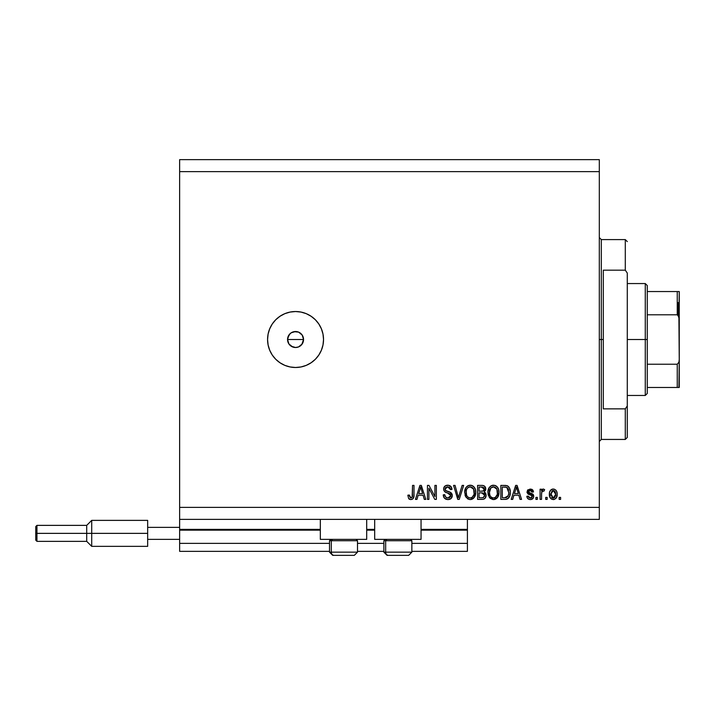 <?xml version="1.0" encoding="UTF-8"?>
<svg xmlns="http://www.w3.org/2000/svg" width="715" height="715" viewBox="0 0 715 715"><rect width="100%" height="100%" fill="white"/><g stroke="black" fill="none" stroke-linecap="round" stroke-linejoin="round"><path stroke-width="1.07" d="M467.413 551.345L411.858 551.345L467.413 551.345L467.413 543.355L411.858 543.355L467.413 543.355L467.413 530.164L421.055 530.164L467.413 530.164L467.413 551.345M383.884 551.345L357.5 551.345L383.884 551.345M329.526 551.345L179.635 551.345L329.526 551.345M383.884 543.355L357.5 543.355L383.884 543.355M329.526 543.355L179.635 543.355L179.635 551.345L179.635 543.355L329.526 543.355M374.687 530.164L366.697 530.164L374.687 530.164M320.329 530.164L179.635 530.164L179.635 543.355L179.635 529.368L320.329 529.368L179.635 529.368L179.635 530.164L320.329 530.164M467.413 529.368L467.413 530.164L467.413 529.368L421.055 529.368L467.413 529.368L467.413 519.376L467.413 529.368M374.687 529.368L366.697 529.368L374.687 529.368M179.635 519.376L179.635 529.368L179.635 519.376L599.313 519.376L179.635 519.376L179.635 507.382L599.313 507.382L599.313 171.645L179.635 171.645L179.635 519.376M320.329 539.36L320.329 519.376L320.329 539.36L366.697 539.36L366.697 519.376L366.697 539.36L320.329 539.36M421.055 539.36L421.055 519.376L421.055 539.36L374.687 539.36L421.055 539.36M374.687 519.376L374.687 539.36L374.687 519.376M288.842 335.165L287.555 339.518L288.833 343.861M291.041 332.913L288.949 334.995M291.202 346.221L295.545 347.508A7.99 7.99 0 0 1 287.555 339.518A7.99 7.99 0 0 1 295.545 331.519L291.202 332.806M288.949 344.022L291.041 346.114M295.545 367.492A27.974 27.974 0 0 1 267.571 339.518A27.974 27.974 0 0 1 295.545 311.534L301.006 312.071L306.252 313.662L311.088 316.253L315.333 319.73L318.81 323.967L321.393 328.811L322.992 334.057L323.529 339.518L322.992 344.97L321.393 350.225L318.81 355.06L315.333 359.296L311.088 362.773L306.252 365.365L301.006 366.956L295.545 367.492L290.093 366.956L284.838 365.365L280.003 362.773L275.767 359.296L272.281 355.06L269.698 350.225L268.107 344.97L267.571 339.518L268.107 334.057L269.698 328.811L272.281 323.967L275.767 319.73L280.003 316.253L284.838 313.662L290.093 312.071L295.545 311.534A27.974 27.974 0 0 1 323.529 339.518A27.974 27.974 0 0 1 295.545 367.492L290.093 366.956M292.694 346.981L288.905 343.951L287.555 339.518L288.905 335.067L291.103 332.868L293.99 331.671L298.611 332.126L302.195 335.076L303.544 339.518L301.81 344.478M179.635 159.651L599.313 159.651L599.313 519.376L599.313 507.382L179.635 507.382L179.635 171.645L599.313 171.645L599.313 159.651L179.635 159.651L179.635 171.645L179.635 159.651M428.902 499.392L428.902 488.256L428.902 499.392L427.445 499.392L427.445 485.405L428.991 485.405L434.899 496.55L434.899 485.405L436.347 485.405L436.347 499.392L434.792 499.392L428.902 488.256L434.792 499.392L436.347 499.392L436.347 485.405L434.899 485.405L434.899 496.55L428.991 485.405L427.445 485.405L427.445 499.392L428.902 499.392L427.445 499.392L427.445 485.405L428.991 485.405M447.93 499.571C450.611 499.499 452.077 498.141 452.336 495.495L451.058 498.516L447.93 499.571L444.533 498.275L443.273 495.316L444.703 494.664L445.66 497.041L447.724 497.926L449.583 497.64L450.834 496.058L450.173 493.949L445.32 492.126L443.881 490.49L443.765 487.889L445.409 485.762L448.511 485.279L451.201 486.852L451.969 489.4L450.522 489.578L449.744 487.567L447.724 486.852L445.865 487.371L445.088 489.462L446.017 490.856L451.085 492.698L452.336 495.495L450.182 492.152L445.525 490.508L445.07 489.087L447.724 486.852L450.522 489.578L451.969 489.4C451.764 486.745 450.334 485.351 447.67 485.217C445.177 485.315 443.827 486.593 443.613 489.051C443.854 491.241 445.114 492.528 447.384 492.894L450.879 495.54L448.055 497.935C446.008 497.81 444.891 496.719 444.703 494.664L443.255 494.851C443.425 497.81 444.989 499.392 447.93 499.571L447.456 499.553M459.039 495.549L462.149 485.405L463.66 485.405L459.253 499.392L457.752 499.392L453.56 485.405L455.062 485.405L458.422 497.756L462.149 485.405L463.66 485.405L462.149 485.405L458.422 497.756L455.062 485.405L453.56 485.405L457.752 499.392L459.253 499.392L457.752 499.392L453.56 485.405L455.062 485.405L458.27 497.122M470.533 499.562L467.887 499.007L465.465 496.281L464.705 491.929L465.912 487.63L468.343 485.574L471.498 485.369L473.822 486.727L475.35 489.364L475.752 493.073L475.019 496.29L472.561 499.025L470.229 499.571L474.349 497.434L475.77 492.412C475.877 488.345 474.027 485.941 470.238 485.217C466.368 485.968 464.518 488.417 464.687 492.581L466.108 497.381L469.621 499.535M493.484 499.571L490.159 498.292L488.274 495.093L488.005 491.285L489.167 487.63L491.598 485.574L494.753 485.369L497.077 486.727L498.605 489.364L499.007 493.073L498.275 496.29L495.817 499.025L493.484 499.571L497.604 497.434L499.025 492.412C499.133 488.345 497.283 485.941 493.493 485.217C489.623 485.968 487.773 488.417 487.943 492.581L489.355 497.372L493.788 499.562M512.709 499.392L513.933 495.209L512.709 499.392L511.198 499.392L515.667 485.405L517.079 485.405L521.557 499.392L520.046 499.392L518.822 495.209L513.933 495.209L518.822 495.209L520.046 499.392L521.557 499.392L517.079 485.405L515.667 485.405L511.198 499.392L512.709 499.392L511.198 499.392L515.667 485.405L517.079 485.405L521.557 499.392L520.046 499.392M560.614 497.39L560.614 499.392L559.166 499.392L559.166 497.39L560.614 497.39L559.166 497.39L559.166 499.392L560.614 499.392L559.166 499.392L559.166 497.39L560.614 497.39L560.614 499.392L560.614 497.39M557.164 494.199L556.368 497.81L554.188 499.463L551.488 499.115L549.772 497.023L549.522 492.465L550.756 490.034L552.346 489.14L554.161 489.14L555.725 490.025L556.726 491.518L557.164 494.199C557.28 491.276 555.984 489.552 553.258 489.033C550.496 489.56 549.192 491.321 549.352 494.306C549.2 497.274 550.505 499.034 553.258 499.571C556.047 499.025 557.351 497.229 557.164 494.199L557.155 494.664M547.172 497.39L547.172 499.392L545.715 499.392L545.715 497.39L547.172 497.39L545.715 497.39L545.715 499.392L547.172 499.392L545.715 499.392L545.715 497.39L547.172 497.39L547.172 499.392L547.172 497.39M541.604 493.082L541.541 499.392L540.084 499.392L540.084 489.212L541.541 489.212L541.541 490.839L542.926 489.078L544.624 489.578L544.079 491.035L542.015 491.518L541.541 494.119L541.8 492.036L543.096 490.848L544.079 491.035L544.624 489.578L543.257 489.033L541.541 490.839L541.541 489.212L540.084 489.212L540.084 499.392L541.541 499.392L540.084 499.392L540.084 489.212L541.541 489.212M537.358 497.39L537.358 499.392L535.91 499.392L535.91 497.39L537.358 497.39L535.91 497.39L535.91 499.392L537.358 499.392L535.91 499.392L535.91 497.39L537.358 497.39L537.358 499.392L537.358 497.39M533.73 496.29L533.193 498.203L530.959 499.526L528.671 499.258L527.152 497.577L526.821 496.299L528.278 496.121L529.592 497.998L531.075 498.042L532.13 497.211L531.942 495.62L528.162 494.128L527.071 492.581L527.527 490.213L530.226 489.033L532.532 489.766L533.542 491.938L532.094 492.126L531.549 490.901L529.967 490.499L528.626 491.142L528.573 492.215L532.836 494.074L533.73 496.29L528.457 491.732L530.28 490.49L532.094 492.126L533.542 491.938L530.226 489.033L527.009 491.938L531.942 495.62L532.273 496.541L530.387 498.114L528.278 496.121L526.821 496.299C527.089 498.373 528.242 499.463 530.289 499.571L530.289 499.571C532.425 499.49 533.569 498.4 533.73 496.29L533.712 496.63M505.594 499.365L504.969 499.392C508.767 498.82 510.537 496.46 510.287 492.322L509.715 496.031L507.891 498.65L505.594 499.365L500.84 499.392L500.84 485.405L505.907 485.449L507.891 486.093L509.643 488.443L510.287 492.322C510.519 489.337 509.429 487.121 507.015 485.655L500.84 485.405L500.84 499.392L504.969 499.392L500.84 499.392L500.84 485.405M484.555 491.598L486.128 495.281L485.011 498.382L483.152 499.293L477.584 499.392L477.584 485.405L482.661 485.44L484.663 486.263L485.744 489.355L484.207 491.849L485.691 493.252L486.128 495.281L484.207 491.849L485.762 488.917C485.556 486.584 484.278 485.414 481.928 485.405L477.584 485.405L477.584 499.392L481.892 499.392L477.584 499.392L477.584 485.405L481.928 485.405M416.97 499.392L418.186 495.209L416.97 499.392L415.451 499.392L419.919 485.405L421.341 485.405L425.809 499.392L424.299 499.392L423.074 495.209L418.186 495.209L423.074 495.209L424.299 499.392L425.809 499.392L421.341 485.405L419.919 485.405L415.451 499.392L416.97 499.392L415.451 499.392L419.919 485.405L421.341 485.405L425.809 499.392L424.299 499.392M410.839 499.571L408.658 498.587L407.827 495.209L409.275 495.03L410.231 497.774L412.144 497.309L412.546 485.405L414.003 485.405L413.905 496.496L413.02 498.704L410.839 499.571C413.225 499.097 414.28 497.542 414.003 494.896L414.003 485.405L412.546 485.405L412.358 496.88L410.911 497.935L409.275 495.03L407.827 495.209L408.658 498.587L410.526 499.562M302.195 343.951L298.611 346.9L295.545 347.508L292.489 346.9M301.006 312.071L295.545 311.534M284.838 313.662L280.003 316.253M275.767 319.73L272.281 323.967M269.698 350.225L270.136 351.217M293.99 331.671L297.109 331.671M303.392 337.954L303.544 339.518L302.257 335.174M303.392 341.073L303.544 339.518L287.555 339.518L303.544 339.518M298.611 332.126L295.545 331.519A7.99 7.99 0 0 1 303.544 339.518A7.99 7.99 0 0 1 295.545 347.508L297.109 347.356M295.545 347.508L293.99 347.356M291.103 346.158L289.897 345.166M288.905 343.951L288.163 342.574M287.707 341.073L287.555 339.518M287.707 337.954L289.897 333.86M291.103 332.868L292.489 332.126M301.203 333.86L300.059 332.913M301.203 345.166L302.141 344.031M302.257 343.861L302.937 342.574M298.602 346.9L299.889 346.23M549.513 496.112L549.388 495.218M549.388 493.386L549.361 493.842M549.71 491.741L550.148 490.785M550.764 490.025L551.488 489.489M552.078 489.221L552.793 489.06M555.734 490.025L556.306 490.713L555.725 490.025M556.726 491.518L556.985 492.385M556.994 492.429L557.119 493.279M556.592 497.399L555.787 498.543M554.518 499.356L553.723 499.544M550.175 490.749L549.665 491.875M552.114 490.83L550.8 494.297L553.222 490.49L555.707 494.297L555.412 492.224M555.618 495.584L555.707 494.297L553.294 498.114L554.912 497.274L555.707 494.61M550.97 495.924L550.827 494.932M554.786 491.187L552.507 490.624M555.475 492.412L554.938 491.366M555.233 491.822L554.143 490.696M551.596 497.274L553.294 498.114L550.827 493.672M542.399 489.382L543.096 489.051M543.257 489.033L544.624 489.578L544.079 491.035L542.73 490.91M543.847 490.955L543.346 490.865M544.079 491.035L543.096 490.848M542.247 491.214L542.891 490.865M541.8 492.036L541.604 493.046M541.541 499.392L541.541 494.119M527.152 497.577L527.643 498.444M527.447 498.158L526.946 496.952M526.875 496.63L528.278 496.121L528.465 496.907M528.501 496.988L528.894 497.586M529.904 498.078L531.129 498.024M530.923 495.164L531.942 495.62L532.237 496.88L531.281 495.289M529.976 494.869L529.502 494.717M529.341 494.655L527.947 493.976M527.071 492.581L527.009 491.938M527.527 490.213L527.947 489.766L527.527 490.213M531.46 489.203L532.005 489.426M532.541 489.775L533.247 490.749M533.542 491.938L532.094 492.126L531.853 491.294M530.959 490.579L529.332 490.615M528.483 491.983L529.073 490.722M528.457 491.732L529.073 492.662M528.921 492.572L530.548 493.162L528.921 492.572M533.533 495.075L531.701 493.529M533.238 494.512L533.685 495.674M533.193 498.194L532.469 498.945M532.228 499.106L530.959 499.526M515.926 488.854L516.373 486.852L518.339 493.573L514.407 493.573L515.73 489.507L514.407 493.573L518.339 493.573L516.373 486.852L515.926 488.854M517.025 489.257L516.882 488.756M505.907 485.449L504.79 485.405M507.015 485.655L507.471 485.851M507.909 486.102L508.624 486.745M508.848 487.013L509.205 487.541M509.643 488.434L510.26 491.294M510.278 492.948L510.242 493.573M510.063 494.816L509.911 495.424M509.875 495.567L509.724 496.013M508.848 497.703L508.445 498.176M506.855 499.133L507.748 498.739M506.837 499.142L506.211 499.293M506.131 499.302L505.621 499.365M508.463 489.48L508.669 490.267M508.83 491.938L508.544 494.896M506.149 497.631L508.285 495.718L504.79 497.756L506.631 497.488M502.296 497.756L502.296 487.04L506.729 487.317L502.296 487.04L502.296 497.756L504.79 497.756L502.296 497.756M508.061 488.604L506.729 487.317L508.83 492.733M507.748 496.666L508.731 493.931M488.274 495.093L488.023 493.85M488.005 491.259L488.193 490.025M491.598 485.574L489.167 487.63L490.794 485.994M492.206 485.369L492.832 485.253M492.85 485.253L493.493 485.217M494.753 485.378L495.343 485.565L494.753 485.369M495.924 485.843L496.559 486.263M496.541 486.254L497.068 486.718M497.086 486.736L498.587 489.328M498.873 490.508L498.963 491.134M498.954 493.734L498.856 494.396M498.856 494.405L498.721 495.012M498.623 495.37L498.141 496.568M497.792 497.157L497.22 497.899M496.791 498.337L494.682 499.445L496.8 498.328M494.646 499.445L494.181 499.526M492.796 499.526L490.168 498.31M489.364 497.381L489.739 497.854M498.748 489.891L498.275 488.524M497.756 487.567L497.122 486.772M493.779 486.87L490.821 487.961L492.519 486.969M496.711 488.711L494.592 487.022L496.013 487.853M490.874 487.907L489.4 492.599C489.176 489.373 490.544 487.46 493.502 486.852L496.97 489.203L497.577 492.367C497.729 495.495 496.362 497.354 493.475 497.935L495.325 497.443L497.408 494.253M497.077 495.361L495.325 497.443M492.546 497.819L493.475 497.935C490.66 497.39 489.301 495.611 489.4 492.599L489.873 495.361L489.409 492.108L490.016 489.132M497.327 490.267L496.389 488.256M497.399 494.297L496.845 488.953M497.479 491.053L497.345 490.356M494.431 497.819L494.887 497.667M489.864 495.343L490.865 496.845M490.919 496.889L490.32 496.192M484.761 486.361L485.136 486.826M485.145 486.852L485.476 487.451M485.485 487.487L485.7 488.175M485.682 489.73L485.378 490.579M484.207 491.849L484.663 492.09M481.892 499.392C484.6 499.365 486.012 497.998 486.128 495.281L485.789 497.166M484.35 498.891L483.412 499.24M483.152 499.293L482.33 499.383M484.663 495.021L481.722 492.85L484.672 495.289L483.331 497.577L484.609 495.996L484.216 493.734L482.822 492.93L479.041 492.85L481.722 492.85M483.492 497.506L481.928 497.756L483.653 497.425M482.723 487.112L479.041 487.04L479.041 491.214L483.036 491.08L484.314 489.149L483.036 491.08L479.041 491.214L479.041 487.04L481.418 487.04L484.314 489.149L483.849 487.684L482.053 487.049M481.606 491.214L483.385 490.937M483.036 491.08L484.252 489.766L484.126 488.13M479.041 497.756L479.041 492.85L479.041 497.756L481.928 497.756L479.041 497.756M482.822 497.703L481.928 497.756M484.252 489.766L484.314 489.149M481.946 487.04L481.418 487.04M465.537 496.425L465.018 495.093M464.75 491.25L464.938 490.034M466.743 486.629L467.538 485.994M467.753 485.86L466.734 486.638M467.771 485.851L468.343 485.574M468.969 485.369L470.238 485.217M470.559 485.226L471.069 485.288M471.498 485.378L472.088 485.565L471.498 485.369M474.519 487.594L475.332 489.319M475.618 490.517L475.707 491.134M475.698 493.734L475.752 493.073M475.6 494.405L475.466 495.012M475.368 495.37L474.885 496.568M473.598 498.284L470.926 499.526M469.523 499.526L466.108 497.381M471.426 499.445L473.545 498.328M475.493 489.891L475.019 488.524M473.866 486.772L472.669 485.843M470.524 486.87L468.352 487.344M473.455 488.711L471.337 487.022L472.758 487.853M466.395 490.195L466.144 492.599C465.921 489.373 467.288 487.46 470.247 486.852L473.714 489.203L474.322 492.367C474.474 495.495 473.116 497.354 470.22 497.935L472.07 497.443L474.152 494.253M473.83 495.361L472.07 497.443M469.29 497.819L470.22 497.935C467.413 497.39 466.046 495.611 466.144 492.599L466.618 495.361L466.18 491.607M467.619 487.907L466.761 489.132M469.237 486.978L468.79 487.13M474.072 490.267L473.142 488.256M474.143 494.297L473.589 488.953M474.224 491.053L474.09 490.356M471.176 497.819L471.632 497.667M466.609 495.343L467.61 496.845M467.664 496.889L467.065 496.192M459.253 499.392L463.66 485.405L459.253 499.392M444.533 498.275L443.952 497.515M443.631 496.862L443.961 497.533M443.255 494.851L444.703 494.664L445.105 496.273M447.402 497.881L448.573 497.908M450.861 495.245L450.495 496.862M448.359 493.171L447.393 492.894M443.89 487.523L444.328 486.727M444.676 486.325L445.963 485.503M448.099 485.235L450.182 485.878M450.763 486.334L451.889 488.551M451.943 488.971L450.522 489.578M450.522 489.569L450.45 489.042M450.316 488.515L449.914 487.755M448.806 487.004L449.69 487.523M449.413 487.29L447.233 486.879M445.114 488.595L445.651 487.576M445.079 488.837L445.758 490.704M445.07 489.087L445.302 490.177M446.33 490.999L446.947 491.214M447.411 491.348L446.58 491.098M448.377 491.589L448.975 491.75M452.318 495.915L452.014 497.14M451.594 497.899L451.165 498.409M451.04 498.534L450.396 498.999M445.365 498.936L446.089 499.276M451.058 498.516L451.603 497.881M452.211 494.449L452.041 493.949M451.666 487.746L451.228 486.888M444.775 486.227L443.89 487.514M447.384 492.894L448.537 493.225M446.178 497.434L445.66 497.041M434.899 485.405L436.347 485.405L436.347 499.392L434.792 499.392M420.179 488.854L420.635 486.852L422.601 493.573L418.668 493.573L419.982 489.507L418.668 493.573L422.601 493.573L421.01 488.3M421.287 489.257L421.135 488.756M420.635 486.852L420.349 488.193M407.827 495.209L409.275 495.03L409.382 496.201M412.162 497.291L411.197 497.908M412.358 496.88L412.457 496.425M412.537 495.477L412.546 495.003M412.546 485.405L414.003 485.405L413.976 495.701L413.243 498.418M413.815 496.997L413.547 497.872M413.011 498.704L411.983 499.383M409.624 499.347L409.043 498.999M553.535 490.508L552.909 490.508M552.096 497.747L552.668 498.024M552.972 498.096L553.607 498.096M516.552 487.585L516.373 486.852M508.642 494.458L508.767 493.6M508.338 489.149L507.811 488.22M507.328 487.693L506.497 487.228M506.256 487.165L504.754 487.04M493.502 486.852L493.01 486.879M490.821 487.961L490.213 488.747M493.001 497.908L493.958 497.908M497.533 493.332L497.497 491.151M484.609 495.996L484.672 495.289M470.247 486.852L469.755 486.879M467.565 487.961L466.958 488.747M466.43 490.034L466.234 491.116M469.746 497.908L470.702 497.908M474.277 493.332L474.242 491.151M357.366 552.15L331.304 552.15L331.304 540.719L332.493 539.36L331.304 540.719L357.5 540.719L331.304 540.719L331.304 552.15A3.2 2.789 90 0 0 334.093 555.349L354.193 555.349M331.304 552.15L357.5 552.15L354.3 555.349L334.093 555.349A3.2 2.789 -90 0 1 331.304 552.15L329.526 552.15L332.716 555.349L329.526 552.15L329.526 540.719L331.304 540.719L329.526 540.719L330.884 539.36M332.797 555.349L334.093 555.349M411.724 552.15L385.662 552.15L385.662 540.719L386.851 539.36L385.662 540.719L411.858 540.719L385.662 540.719L385.662 552.15A3.2 2.789 90 0 0 388.451 555.349L408.551 555.349M385.242 539.36L383.884 540.719L385.662 540.719L383.884 540.719L383.884 552.15L411.858 552.15L408.658 555.349L411.858 552.15L411.858 540.719L410.499 539.36M387.155 555.349L408.631 555.349M388.451 555.349A3.2 2.789 -90 0 1 385.662 552.15M599.313 237.594L601.315 239.588L601.315 339.518L603.308 339.518L603.308 270.172L625.294 270.172L627.287 273.085L627.287 405.941L625.294 408.855L625.294 439.439L625.294 408.855L603.308 408.855L603.308 339.518L601.315 339.518L601.315 239.588L601.315 339.518L599.313 339.518L601.315 339.518L601.315 439.439L599.313 441.432M625.294 270.172L625.294 239.588L625.294 270.172L627.287 273.085L627.287 437.437L627.287 405.941L625.294 408.855L603.308 408.855L603.308 270.172L625.294 270.172M601.315 339.518L601.315 439.439L601.315 339.518M678.052 302.543L678.052 315.163L678.052 302.543M677.248 387.476L647.272 387.476L647.272 339.518L645.279 339.518L645.279 395.467L645.279 339.518L627.287 339.518L645.279 339.518L645.279 283.56L645.279 339.518L647.272 339.518L647.272 393.473L647.272 387.476L679.25 387.476L679.25 359.502L678.919 362.219L677.248 364.23L647.272 364.23L677.248 364.23L677.248 387.476L677.248 364.23L678.919 362.219L679.25 359.502L678.919 387.476M677.248 314.797L647.272 314.797L647.272 339.518L647.272 285.553L647.272 314.797L677.248 314.797L678.91 316.799L679.25 359.502L679.25 291.55L647.272 291.55L677.248 291.55L677.248 314.797L677.248 291.55L679.232 291.55L678.937 316.897M36.948 533.363L36.948 525.373L36.948 533.363L91.708 533.363L91.708 520.377L91.708 533.363L147.665 533.363L91.708 533.363L91.708 546.349L91.708 533.363L86.712 533.363L86.712 525.373L86.712 533.363L36.948 533.363L36.948 541.353L36.948 533.363L35.75 533.363L36.948 533.363M147.665 520.377L147.665 527.366L179.635 527.366L147.665 527.366L147.665 546.349L147.665 539.36L179.635 539.36L147.665 539.36L147.665 520.377L91.708 520.377L86.712 525.373L36.948 525.373L35.75 526.571L35.75 533.363L35.75 526.696M147.665 546.349L91.708 546.349L86.712 541.353L86.712 533.363L86.712 541.353L36.948 541.353L35.75 540.156L35.75 533.363L35.75 540.156M677.9 315.029L679.232 318.836L678.91 316.799M677.9 387.476L679.232 387.476L677.9 387.476M354.3 555.349L357.5 552.15L357.5 540.719L356.142 539.36M383.884 552.15L387.074 555.349L383.884 552.15M627.287 437.437L625.294 439.439L601.315 439.439M601.315 239.588L625.294 239.588L627.287 241.59M647.272 393.473L645.279 395.467L627.287 395.467M627.287 283.56L645.279 283.56L647.272 285.553"/></g></svg>
